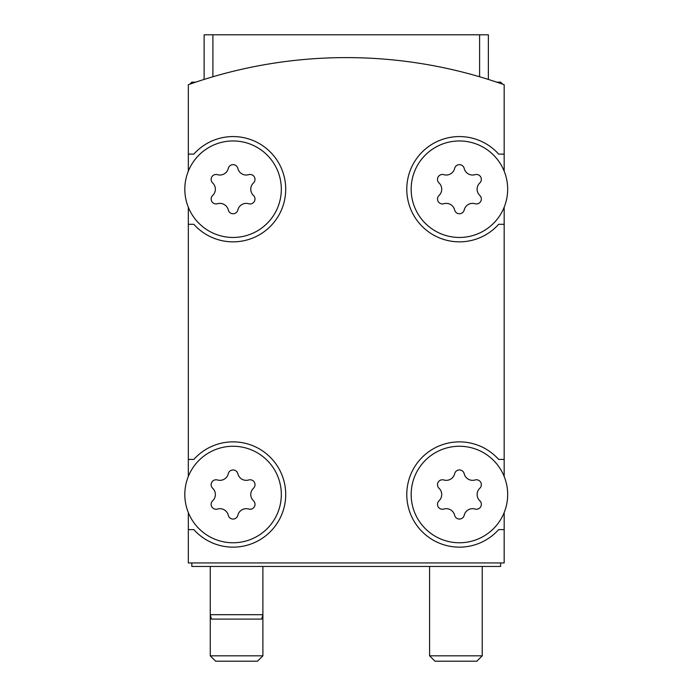 <?xml version="1.0" encoding="UTF-8"?>
<svg xmlns="http://www.w3.org/2000/svg" width="696" height="696" viewBox="0 0 696 696"><rect width="100%" height="100%" fill="white"/><g stroke="black" fill="none" stroke-linecap="round" stroke-linejoin="round"><path stroke-width="1.04" d="M479.596 76.769C491.237 80.284 491.237 80.284 479.596 76.769C491.237 80.284 491.237 80.284 479.596 76.769C491.237 80.284 491.237 80.284 479.596 76.769C491.237 80.284 491.237 80.284 479.596 76.769L479.596 34.8L488.366 34.8L488.366 79.431M212.898 76.769C201.257 80.284 201.257 80.284 212.898 76.769C201.257 80.284 201.257 80.284 212.898 76.769C201.257 80.284 201.257 80.284 212.898 76.769C201.257 80.284 201.257 80.284 212.898 76.769L212.898 34.8L479.596 34.8M504.165 171.138L504.165 84.703A473.75 473.75 0 0 0 188.329 84.703L188.329 171.138M507.671 494.508A48.25 48.25 0 0 0 435.296 452.722A48.25 48.25 0 0 0 435.296 536.303A48.25 48.25 0 0 0 507.671 494.508M439.028 500.763A4.916 4.916 0 0 0 443.804 509.046A8.596 8.596 0 0 1 454.636 515.292A4.916 4.916 0 0 0 464.197 515.292A8.596 8.596 0 0 1 475.029 509.046A4.916 4.916 0 0 0 479.814 500.763A8.596 8.596 0 0 1 479.814 488.261A4.916 4.916 0 0 0 475.029 479.979A8.596 8.596 0 0 1 464.197 473.724A4.916 4.916 0 0 0 454.636 473.724A8.596 8.596 0 0 1 443.804 479.979A4.916 4.916 0 0 0 439.028 488.261A8.596 8.596 0 0 1 439.028 500.763M281.323 494.508A48.25 48.25 0 0 0 208.948 452.722A48.25 48.25 0 0 0 208.948 536.303A48.25 48.25 0 0 0 281.323 494.508M212.68 500.763A4.916 4.916 0 0 0 217.465 509.046A8.596 8.596 0 0 1 228.288 515.292A4.916 4.916 0 0 0 237.849 515.292A8.596 8.596 0 0 1 248.681 509.046A4.916 4.916 0 0 0 253.466 500.763A8.596 8.596 0 0 1 253.466 488.261A4.916 4.916 0 0 0 248.681 479.979A8.596 8.596 0 0 1 237.849 473.724A4.916 4.916 0 0 0 228.288 473.724A8.596 8.596 0 0 1 217.465 479.979A4.916 4.916 0 0 0 212.68 488.261A8.596 8.596 0 0 1 212.68 500.763M507.671 189.208A48.25 48.25 0 0 0 435.296 147.421A48.25 48.25 0 0 0 435.296 230.994A48.25 48.25 0 0 0 507.671 189.208M439.028 195.463A4.916 4.916 0 0 0 443.804 203.737A8.596 8.596 0 0 1 454.636 209.992A4.916 4.916 0 0 0 464.197 209.992A8.596 8.596 0 0 1 475.029 203.737A4.916 4.916 0 0 0 479.814 195.463A8.596 8.596 0 0 1 479.814 182.952A4.916 4.916 0 0 0 475.029 174.67A8.596 8.596 0 0 1 464.197 168.423A4.916 4.916 0 0 0 454.636 168.423A8.596 8.596 0 0 1 443.804 174.67A4.916 4.916 0 0 0 439.028 182.952A8.596 8.596 0 0 1 439.028 195.463M281.323 189.208A48.25 48.25 0 0 0 208.948 147.421A48.25 48.25 0 0 0 208.948 230.994A48.25 48.25 0 0 0 281.323 189.208M212.68 195.463A4.916 4.916 0 0 0 217.465 203.737A8.596 8.596 0 0 1 228.288 209.992A4.916 4.916 0 0 0 237.849 209.992A8.596 8.596 0 0 1 248.681 203.737A4.916 4.916 0 0 0 253.466 195.463A8.596 8.596 0 0 1 253.466 182.952A4.916 4.916 0 0 0 248.681 174.67A8.596 8.596 0 0 1 237.849 168.423A4.916 4.916 0 0 0 228.288 168.423A8.596 8.596 0 0 1 217.465 174.67A4.916 4.916 0 0 0 212.68 182.952A8.596 8.596 0 0 1 212.68 195.463M188.329 512.578L188.329 562.942L504.165 562.942L504.165 512.578M188.329 207.269L188.329 476.447M504.165 476.447L504.165 207.269M188.329 224.303L193.836 224.303A52.635 52.635 0 0 0 269.596 227.114A52.635 52.635 0 0 0 269.596 151.302A52.635 52.635 0 0 0 193.836 154.112L188.329 154.112M188.329 459.421L193.836 459.421A52.635 52.635 0 0 1 269.596 456.602A52.635 52.635 0 0 1 269.596 532.414A52.635 52.635 0 0 1 193.836 529.604L188.329 529.604M504.165 529.604L498.649 529.604A52.635 52.635 0 0 1 422.898 532.414A52.635 52.635 0 0 1 422.898 456.602A52.635 52.635 0 0 1 498.649 459.421L504.165 459.421M504.165 224.303L498.649 224.303A52.635 52.635 0 0 1 422.898 227.114A52.635 52.635 0 0 1 422.898 151.302A52.635 52.635 0 0 1 498.649 154.112L504.165 154.112M191.835 562.942L191.835 566.448L500.65 566.448L500.65 562.942M204.119 79.431L204.119 34.8L212.898 34.8M262.897 566.448L262.897 614.698L210.262 614.698L210.262 655.823L262.897 655.823L257.52 661.2L215.638 661.2L210.262 655.823M262.897 655.823L262.897 614.698L261.722 619.092L211.436 619.092L210.262 614.698L210.262 566.448M476.847 661.2L434.965 661.2L429.589 655.823L482.232 655.823L476.847 661.2M502.651 84.172L500.65 82.172L496.813 82.172M195.672 82.172L191.835 82.172L189.843 84.172M429.589 566.448L429.589 655.823M482.232 566.448L482.232 655.823"/></g></svg>
